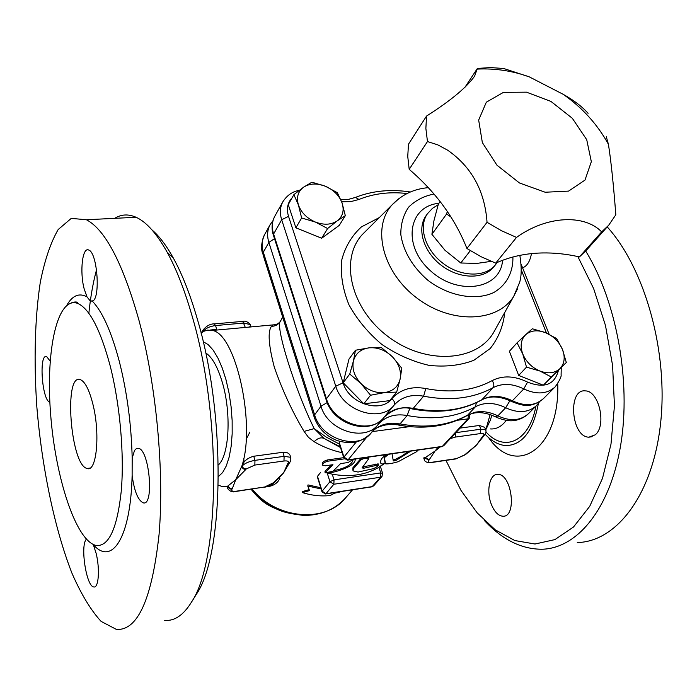<?xml version="1.0" encoding="UTF-8"?>
<svg xmlns="http://www.w3.org/2000/svg" width="697" height="697" viewBox="0 0 697 697"><rect width="100%" height="100%" fill="white"/><g stroke="black" fill="none" stroke-linecap="round" stroke-linejoin="round"><path stroke-width="1.05" d="M92.745 403.58C100.464 433.194 96.726 472.732 87.09 468.462C70.449 465.474 63.436 372.172 80.504 379.708C85.078 381.747 89.155 389.701 92.745 403.58M486.062 432.027C504.349 452.684 529.415 441.637 535.915 406.185M506.24 420.396C501.692 426.477 496.438 429.317 490.488 428.925M485.19 434.257C491.699 441.245 498.547 445.017 505.743 445.566C522.184 445.357 533.057 431.312 538.389 403.432M577.848 256.566L593.635 288.549L605.493 325.56L612.593 365.463L614.449 405.837L610.981 444.207L602.513 478.325L589.706 506.353L573.492 527.01L554.89 539.609L535.008 544.017L514.839 540.55L495.297 529.859L477.157 512.835L461.031 490.488L445.958 460.386M491.106 503.731C486.062 490.592 489.825 473.664 497.815 474.396C511.912 473.707 517.244 517.366 502.903 516.233C498.111 515.797 494.182 511.633 491.106 503.731M595.221 434.823L588.843 437.185C570.93 436.967 567.497 388.107 585.619 390.912C599.132 391.087 606.799 425.771 595.221 434.823M531.462 253.621C530.025 261.419 527.063 266.158 522.584 267.822M484.441 520.581C502.241 539.652 521.382 549.201 541.857 549.236C576.942 548.609 610.075 509.254 620.678 445.165C631.334 381.207 616.479 300.755 585.698 251.051M577.273 542.554C616.253 541.822 652.653 495.332 660.538 423.776C668.571 352.368 644.986 268.545 607.218 226.891M340.493 447.535L324.035 438.413L314.199 428.62C294.665 389.118 274.879 325.307 280.482 321.169L282.668 317.1L280.482 321.169C278.46 324.523 275.454 326.24 271.464 326.335C267.622 331.563 268.58 345.215 274.339 367.293C282.494 390.564 292.409 411.936 304.075 431.408L314.199 428.62L326.353 437.167L339.387 444.085M343.708 457.563L339.117 443.231L339.639 441.349M205.685 352.917C212.123 357.082 217.656 366.849 222.273 382.235C231.543 412.842 229.296 455.55 218.353 464.934M195.186 596.196L196.58 593.957C224.242 553.557 226.028 414.471 197.251 318.834C190.168 294.404 182.222 274.182 173.405 258.169C166.322 245.405 159.169 235.978 151.955 229.888M96.534 269.739C93.067 282.625 90.505 297.149 88.85 313.31M114.7 218.335C121.295 214.24 128.422 213.883 136.098 217.272C146.422 221.942 156.816 233.652 167.271 252.41C176.376 269.016 184.6 290.048 191.945 315.497C221.82 415.22 220.034 560.597 191.509 602.086C183.433 615.19 174.468 621.288 164.623 620.356M138.877 319.993C156.355 384.936 164.483 471.738 159.029 534.799C151.911 599.185 137.718 630.733 116.451 629.435L101.109 621.41C90.854 610.241 81.148 594.21 71.991 573.3C54.436 528.361 41.864 467.356 36.81 406.499C33.744 361.011 34.85 317.884 40.295 282.276C44.704 260.129 50.663 242.556 58.173 229.548L71.26 218.379L86.419 219.747C105.273 229.662 122.75 263.074 138.877 319.993M110.187 365.908C120.041 404.521 124.449 454.618 121.252 491.185C117.14 528.796 108.741 546.875 96.029 545.429C75.912 540.977 55.246 477.192 50.576 413.591C45.549 349.911 57.407 294.97 78.134 303.578C89.861 309.259 100.542 330.038 110.187 365.908M92.283 301.113L90.349 301.043L87.003 296.887L84.189 288.959C79.528 271.786 82.438 246.276 88.833 250.092C97.554 252.837 100.682 299.649 92.283 301.113C102.363 311.533 111.381 331.667 119.326 361.499C127.063 392.15 131.35 424.342 132.186 458.086L134.53 450.428L136.551 448.424L138.546 448.302C149.663 450.184 154.351 507.102 143.059 502.772C137.875 500.063 134.233 490.932 132.125 475.371L132.186 458.086M93.302 544.514L96.169 553.496C100.046 569.127 98.626 588.364 93.807 586.952C86.384 586.874 79.963 545.132 86.411 539.225M49.87 402.204L49.844 402.213C41.942 400.644 38.64 352.865 46.725 356.672L50.158 361.133M326.605 472.862L332.242 474.169C349.842 477.367 365.394 475.084 378.898 467.321L384.317 463.671C380.579 464.699 379.638 463.069 381.486 458.783L384.012 456.352L384.265 454.897M386.513 454.644L384.326 456.796L384.43 457.624L388.377 454.47M328.296 473.289C339.387 471.102 355.879 465.875 355.226 459.035M362.292 467.034L378.096 463.897M352.804 470.135L352.952 467.687L361.177 458.182M367.885 457.232L368.399 457.885M277.85 323.896L273.294 324.933L271.464 326.335M304.075 431.408L308.466 437.341L314.164 441.741C317.632 438.213 320.925 437.106 324.035 438.413L340.267 446.829M277.929 323.844L277.345 323.931M314.164 441.741C323.068 446.951 332.399 450.602 342.149 452.702M352.978 460.125C351.671 464.803 345.346 468.288 333.994 470.597M251.016 326.954L250.693 325.708M227.388 487.778L227.065 486.628L235.717 479.745L241.903 465.944C256.026 423.907 235.542 333.401 212.289 330.456L207.654 330.099L203.219 331.484C205.484 328.357 209.597 326.379 215.573 325.551L216.671 329.332L210.163 330.047M246.189 468.976L254.841 465.065L254.971 460.36C248.812 461.466 244.481 463.418 241.99 466.241L241.972 467.373L243.297 468.802L245.126 469.438L246.189 468.976L243.602 468.367L241.903 465.944C243.662 461.126 247.618 457.894 253.769 456.247L282.904 452.275C286.423 451.996 288.793 452.963 290.013 455.185L290.527 456.875M287.931 465.326L283.601 472.862L280.368 476.382M218.318 485.164L222.813 486.759L227.753 486.358L227.597 488.51C230.045 491.551 232.772 492.544 235.769 491.481L236.327 491.185C232.58 491.585 231.116 490.967 231.927 489.311L229.4 488.728L227.832 486.645L228.119 486.236L230.019 488.51L232.214 488.893L235.717 479.745L245.884 469.412M325.063 472.697L325.011 471.163L331.58 464.882M322.606 464.864L322.354 464.063C322.162 462.32 323.887 460.952 327.52 459.933L343.708 457.65M393.134 459.846L395.443 459.332L401.986 455.838L408.494 451.438M423.706 457.938L425.397 457.485L434.998 451.09L438.073 447.221M460.107 428.097L479.458 425.458L484.729 427.374L485.356 429.082M490.113 414.61L485.757 429.971M384.971 462.486L384.012 456.352M608.246 225.741L586.395 250.284L579.407 256.914C566.696 254.013 554.22 252.697 541.97 252.959C525.294 253.351 509.873 256.749 495.698 263.144L481.052 256.705L466.92 248.507C455.054 218.483 435.817 192.102 409.2 169.354L407.745 156.433L408.486 144.192L426.529 116.077C450.602 100.743 466.624 87.439 474.587 76.182L477.367 68.463L490.218 67.565L503.704 68.489L529.337 76.897L563.15 94.295C573.84 100.263 582.143 106.606 588.076 113.315M606.312 136.769L608.411 144.262C610.981 160.484 613.456 183.991 615.826 214.772L608.699 225.227L601.668 231.883C584.391 214.005 546.727 215.643 516.512 237.416L501.526 230.751L487.046 222.299C484.807 190.995 471.677 166.958 447.64 150.186L437.794 144.871L427.47 141.552L425.876 128.457L426.529 116.077M464.725 87.639L477.367 68.463M482.35 142.58L496.917 165.154L519.457 182.971L545.159 192.233L568.586 191.109L584.983 180.096L591.335 161.695L586.726 139.696L572.324 118.29L550.926 101.413L526.462 92.161L503.452 92.361L486.332 102.198L478.665 120.067L482.35 142.58M495.698 263.144L516.512 237.416M579.407 256.914L601.668 231.883M466.92 248.507L487.046 222.299M409.2 169.354L427.47 141.552M440.138 201.564L438.396 204.029L433.926 220.792L431.905 234.305L445.043 250.345L460.787 262.996L476.896 263.405L491.15 261.358M451.003 217.028L446.577 214.005L447.335 211.444M460.787 262.996L470.318 250.667M431.905 234.305L446.577 214.005M396.689 392.097L384.535 392.594L370.543 395.234L360.959 383.542L349.746 374.036L353.431 360.968C351.863 368.887 354.372 376.415 360.959 383.542C367.999 390.303 375.857 393.317 384.535 392.594C392.969 391.252 398.17 386.739 400.13 379.037C401.489 371.144 398.919 363.738 392.437 356.82L401.812 368.251L400.13 379.037L396.689 392.097L389.736 400.627L363.79 403.807L343.212 382.81L348.962 359.147L355.47 350.243L369.314 347.803L381.39 347.585L392.437 356.82C385.572 350.234 377.861 347.228 369.314 347.803C360.915 348.936 355.627 353.327 353.431 360.968L355.47 350.243M566.312 362.51L551.379 376.999L539.948 371.048L526.505 367.136L522.724 353.884C526.096 361.83 531.837 367.546 539.948 371.048C548.13 374.01 554.777 373.226 559.891 368.696C564.526 363.729 565.398 357.326 562.488 349.485L566.312 362.51L543.346 385.197L518.673 375.456L509.376 351.305L517.061 342.819L525.704 334.699C520.912 339.509 519.918 345.904 522.724 353.884L517.061 342.819M345.32 215.669L339.265 225.366L321.665 238.226L295.894 227.814L288.262 204.604L293.881 194.629L303.648 187.144L311.899 182.205L325.377 186.23L337.357 192.694L342.07 202.923L345.32 215.669L337.278 220.853C342.819 216.427 344.414 210.45 342.07 202.923C339.186 195.439 333.619 189.88 325.377 186.23C316.996 183.015 309.756 183.32 303.648 187.144C297.95 191.414 296.216 197.382 298.447 205.031L293.881 194.629M327.625 228.529L315.384 222.055C323.966 225.253 331.258 224.852 337.278 220.853L327.625 228.529L321.665 238.226M315.384 222.055L301.627 217.978L298.447 205.031C301.287 212.672 306.933 218.344 315.384 222.055M532.334 328.784L545.524 332.652C537.518 329.672 530.914 330.352 525.704 334.699L532.334 328.784M545.524 332.652L556.711 338.611L562.488 349.485C559.099 341.713 553.444 336.102 545.524 332.652M295.894 227.814L301.627 217.978M543.346 385.197L551.379 376.999M518.673 375.456L526.505 367.136M363.79 403.807L370.543 395.234M343.212 382.81L349.746 374.036M342.758 491.315L334.377 493.258L330.221 495.523C321.143 496.508 311.907 495.532 302.524 492.613L309.546 490.592L307.778 486.044L321.099 488.928M320.725 487.726L307.987 484.92L307.778 486.044M309.154 489.616L302.742 491.498L302.524 492.613M384.43 457.624L385.467 463.784C387.872 464.167 392.115 463.47 398.196 461.702L416.728 451.63L417.982 450.088M410.89 451.098L395.844 460.517L393.3 460.961L392.097 454.035M353.344 468.907L353.057 470.911L358.014 472.061L373.296 468.698C376.65 467.182 378.358 465.918 378.427 464.89L363.947 468.218L362.039 467.931L368.678 458.731C366.317 457.763 363.695 458.199 360.802 460.037L353.344 468.907L352.952 467.687M344.37 458.853L327.912 461.187C324.279 462.198 322.554 463.566 322.737 465.291L325.325 465.779L332.948 464.69L325.098 472.836L332.913 471.303L340.537 463.601L348.073 462.52L353.405 459.288M279.889 478.456C277.476 483.404 272.971 486.201 266.376 486.846M321.927 491.594L317.457 477.184L317.51 476.295L320.524 472.531M473.228 413.243C479.919 411.805 487.29 412.99 495.314 416.789L497.858 415.882C489.756 411.857 481.897 410.707 474.265 412.424L467.347 415.412M474.265 412.424L466.415 415.952C446.428 426.625 423.785 429.657 398.484 425.039M371.518 432.523C373.853 428.559 379.795 425.806 389.353 424.264L392.106 423.201C383.455 423.567 376.519 426.764 371.283 432.802C358.066 450.689 321.195 439.258 314.617 414.837L320.995 406.203L327.172 402.596M390.79 424.212L397.316 424.813L400.008 423.915L392.106 423.201M203.175 341.669L208.176 344.614L213.16 350.121L217.934 358.031L222.282 368.068L226.028 379.83L229.008 392.855L231.073 406.595L232.145 420.465L232.171 433.865L231.16 446.237L229.165 457.066L226.29 465.927L222.657 472.496L218.431 476.556M203.271 329.829L202.949 331.972L201.163 333.375M485.94 429.5L490.252 420.352L491.864 415.255M480.852 439.563L476.452 445.122L473.237 447.979M274.932 482.028L264.66 486.994L236.327 491.185M287.626 465.997L289.978 462.024L287.809 463.514L289.795 462.242M287.809 463.514L283.601 472.862L273.294 482.864M455.707 432.837L455.35 437.08L480.512 433.569C483.692 433.273 484.615 433.97 483.265 435.66L484.328 435.224M429.178 459.976L425.397 457.485L425.031 457.885L428.803 460.368L434.998 451.09L440.243 446.916M456.021 458.896L465.857 454.296M382.653 473.376L380.745 472.914L378.898 467.321L380.17 465.884M488.588 437.594C515.815 477.776 559.97 449.277 557.731 383.69M87.003 296.887C79.205 292.653 72.497 295.415 66.877 305.173M93.407 544.766C111.868 566.051 130.714 537.953 132.125 475.371M441.933 446.681L443.771 445.671L441.549 446.733L347.759 460.098M347.385 460.151L348.108 459.82L343.935 457.084L343.804 457.877L347.385 460.151M470.127 414.706L469.848 414.253M468.462 414.854L467.922 418.862L469.386 418.13L469.944 414.218M391.575 424.22L382.81 425.37M372.364 431.6L409.592 426.634M457.371 420.265L467.922 418.862L442.342 446.394L348.108 459.82L366.988 436.906M356.35 441.872L343.935 457.084L339.108 442.02M384.326 456.796L383.916 455.577M385.336 454.74L398.649 452.841M399.381 198.209L391.914 205.014C371.431 227.806 382.723 272.745 417.303 298.36C451.595 324.349 497.763 322.467 513.741 296.303L517.505 288.898M512.905 256.993C513.271 272.353 506.397 285.282 493.572 292.627C475.276 301.043 448.589 296.147 427.662 280.107C412.345 266.611 403.397 251.434 400.81 234.558C400.723 224.077 403.345 214.929 408.669 207.114C415.368 200.457 423.811 196.092 433.996 194.019M495.95 328.278L493.232 333.157C475.659 362.057 425.37 364.845 388.325 336.756C350.966 309.093 339.378 259.946 362.022 234.845L366.875 230.001M438.91 203.306C408.12 206.112 401.995 245.658 430.389 270.697C458.19 296.347 500.786 289.281 502.554 260.303M379.307 217.595L361.464 226.865C351.671 235.813 345.067 246.982 341.652 260.382C340.363 274.662 342.776 289.421 348.892 304.659C357.064 319.548 368.06 332.826 381.886 344.466C396.854 354.599 412.624 361.577 429.195 365.394C445.522 367.127 460.395 365.437 473.803 360.323L490.148 348.587C498.39 338.219 503.26 326.17 504.767 312.43M341.652 201.764L350.791 201.616L358.972 199.464C373.575 193.539 389.606 191.562 407.065 193.522M558.375 370.595C554.542 384.805 544.27 388.638 527.551 382.104C514.569 375.753 502.781 375.256 492.178 380.588C473.368 390.756 451.247 393.404 425.797 388.543C411.639 385.981 400.331 389.353 391.88 398.658C380.632 413.774 348.97 403.694 343.081 382.827L288.532 216.349C286.31 208.952 287.495 202.775 292.087 197.817M521.295 269.966L546.457 333.035M495.349 264.938L493.868 266.768C483.927 279.549 459.724 279.279 441.759 265.679C423.671 252.262 416.545 229.06 425.945 215.87L426.137 215.591M426.172 215.547L427.47 213.7C418.061 226.9 425.214 250.136 443.344 263.588C461.344 277.206 485.591 277.493 495.532 264.703L497.118 262.508M384.3 417.033C393.561 408.886 402.718 406.151 411.788 408.851L413.234 408.381C401.071 406.255 391.357 409.217 384.091 417.276L384.073 417.303C370.769 435.329 333.262 423.576 326.449 398.806L326.301 400.27C333.366 424.255 369.009 435.991 383.96 417.433M412.424 408.982C438.396 413.818 461.318 410.89 481.209 400.2L481.976 399.677C462.468 410.367 439.563 413.269 413.234 408.381L423.61 396.192C450.253 401.228 473.402 398.388 493.058 387.68C502.258 383.01 512.495 383.428 523.787 388.926C536.568 394.85 547.023 394.171 555.143 386.896C559.525 380.728 561.512 376.702 561.102 374.812L561.251 367.676M481.714 399.912C489.947 395.574 499.714 396.027 511.023 401.263L512.373 400.784C501.23 395.382 491.097 395.007 481.976 399.677L493.058 387.68C494.321 385.833 494.034 383.463 492.178 380.588M273.32 234.976C271.29 228.538 271.769 222.308 274.784 216.279C271.987 221.568 271.595 227.483 273.607 234.026L281.675 219.729L335.771 386.182L326.449 398.806L273.607 234.026L273.581 235.769L326.1 399.625M511.415 401.463C521.983 405.436 530.19 409.017 543.425 398.649C535.357 405.889 525.007 406.604 512.373 400.784L523.787 388.926L527.551 382.104M299.196 190.386C292.452 191.509 286.99 195.334 282.808 201.851L274.932 216.009M282.808 201.851C280.002 207.166 279.619 213.125 281.675 219.729L288.532 216.349M384.091 417.276L394.171 405.062C401.489 396.959 411.3 393.997 423.61 396.192L425.797 388.543M343.081 382.827L335.771 386.182C342.767 411.221 380.771 423.236 394.171 405.062C395.234 403.223 394.467 401.089 391.88 398.658M354.546 197.774L355.461 197.39L358.972 199.464M214.153 323.913L215.573 325.551L243.898 323.033L250.371 324.654C247.757 321.718 245.231 320.629 242.791 321.378L245.03 326.771M250.563 326.501L250.345 327.015M249.875 326.466L250.153 327.024M242.434 321.413L214.493 323.878C210.581 323.73 206.878 325.638 203.385 329.594L203.289 331.755M395.844 460.517L395.443 459.332M385.336 463.575L384.936 462.372M360.802 460.037L360.401 458.809M376.31 465.213L375.91 464.002M363.947 468.218L363.555 467.016M327.912 461.187L327.52 459.933M325.394 472.4L325.011 471.163M352.543 489.808L345.712 497.728C325.604 523.325 276.57 519.509 252.175 489.05M272.989 220.627L270.07 224.748C267.291 230.019 266.89 235.9 268.868 242.417L274.505 238.662M509.899 400.714L505.682 407.745C518.211 413.504 528.509 412.772 536.559 405.549L539.548 401.742M371.179 432.933C363.747 440.46 356.219 442.159 354.294 442.273C347.211 442.943 340.833 442.098 335.161 439.755C325.072 435.12 318.12 427.723 314.312 417.555L314.617 414.837L263.327 252.218L268.868 242.417L320.995 406.203C327.695 430.807 364.906 442.421 378.183 424.438L378.793 422.033M476.399 402.657L475.467 406.708C484.554 402.047 494.617 402.387 505.682 407.745L497.858 415.882C510.282 421.572 520.502 420.814 528.518 413.609C522.977 419.176 514.787 420.666 513.959 420.526C509.559 421.354 503.591 420.23 496.046 417.163M409.758 408.52L407.153 415.525C433.29 420.326 456.065 417.381 475.467 406.708L467.835 414.976C448.537 425.632 425.928 428.611 400.008 423.915L407.153 415.525C395.077 413.434 385.424 416.405 378.183 424.438L371.248 432.837M313.946 416.388L263.257 255.459L263.327 252.218C261.384 245.753 261.793 239.89 264.572 234.645L264.721 234.375M236.039 491.437L264.66 486.994M264.363 487.247C269.007 486.462 272.492 484.79 274.801 482.219L272.98 483.274M290.928 458.103L290.658 457.302L284.123 456.343L283.967 461.005C287.713 460.639 289.098 461.336 288.131 463.078M282.904 452.275L284.123 456.343L254.971 460.36L253.769 456.247M254.841 465.065L283.967 461.005M480.512 433.569L480.825 429.213L455.882 432.654M483.265 435.66L484.554 435.024C486.027 433.325 486.375 431.582 485.617 429.796L480.825 429.213L479.458 425.458M485.94 430.607L484.729 427.374M450.375 438.57L455.35 437.08M482.864 436.069L476.452 445.122L464.803 454.74M464.42 455.141L455.69 458.948L431.452 462.529M424.935 457.624L424.473 460.168C425.1 461.945 427.313 462.756 431.112 462.581L431.809 462.277C428.611 462.616 427.609 461.98 428.803 460.368M456.396 458.643L431.809 462.277M371.876 486.846L373.67 485.826L371.597 486.881L325.682 493.938M325.403 493.981L325.996 493.703L322.127 491.176L322.005 491.829L325.403 493.981M332.242 474.169L334.046 479.876L329.942 481.697L333.854 484.249L334.046 479.876L380.745 472.914L380.518 477.227L381.982 476.443L382.566 473.132L380.353 466.432M333.854 484.249L380.518 477.227L372.215 486.602L325.996 493.703L333.854 484.249M327.215 473.019L329.942 481.697L322.127 491.176L317.51 476.295M87.09 468.462L89.983 468.079M588.843 437.185L592.215 436.688M173.405 258.169L167.271 252.41M196.58 593.957L191.509 602.086M136.098 217.272L86.419 219.747M71.521 302.829C75.415 301.479 77.62 301.723 78.134 303.578M92.797 300.851L90.349 301.043M469.386 418.13L443.771 445.671M280.682 320.716C280.821 321.369 279.48 322.65 276.657 324.567L212.289 330.456M474.126 76.879L474.587 76.182M477.462 69.09C495.271 68.245 512.556 70.841 529.337 76.897M563.15 94.295C582.3 107.626 597.39 124.284 608.411 144.262M367.092 229.792L391.914 205.014C401.812 194.62 413.957 188.835 428.341 187.667M496.072 328.052L513.741 296.303L519.666 282.241C521.626 275.803 521.687 266.846 519.849 255.381M427.47 213.7L432.506 208.298L438.169 204.761M521.129 264.189L549.131 334.246M340.781 199.551L348.692 199.316L355.461 197.39C372.346 190.769 390.66 188.974 410.411 191.997M543.425 398.649L555.143 386.896M368.678 458.731L368.277 457.511M378.427 464.89L378.018 463.671M262.804 254.048C260.739 248.768 261.323 242.303 264.572 234.645L270.07 224.748M490.252 420.352L486.576 427.827M201.093 333.096L203.385 329.594M275.106 481.81L280.421 476.339M289.978 462.024C290.719 461.911 290.945 460.342 290.658 457.302L290.013 455.176M484.127 435.459L480.477 440.129M466.075 454.104L473.35 447.892M424.212 459.401L423.715 457.955M249.857 432.166L246.146 439.354M243.715 458.635L244.177 461.928M345.712 497.728C334.891 509.69 320.733 515.588 303.23 515.405C284.881 512.757 273.555 512.373 251.303 489.181M281.64 511.006C269.748 506.458 262.447 503.504 251.068 489.216M381.982 476.443L373.67 485.826M528.518 413.609L536.559 405.549"/></g></svg>
